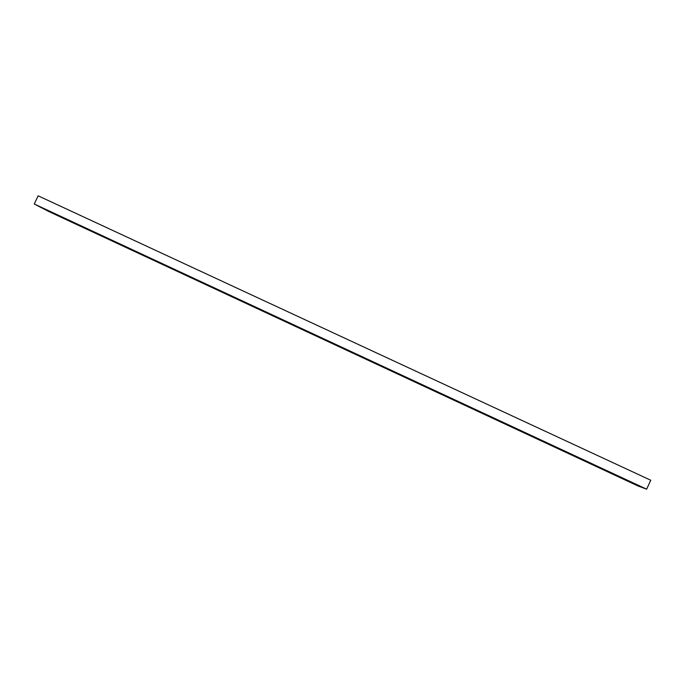 <?xml version="1.0" encoding="UTF-8"?>
<svg xmlns="http://www.w3.org/2000/svg" width="685" height="685" viewBox="0 0 685 685"><rect width="100%" height="100%" fill="white"/><g stroke="black" fill="none" stroke-linecap="round" stroke-linejoin="round"><path stroke-width="1.03" d="M626.064 479.825L629.935 481.623L626.064 479.825M622.828 478.669L626.629 480.433L622.828 478.669M34.25 203.993L48.815 211.528L638.232 486.067L646.649 489.176L650.75 480.236L38.146 195.824L34.25 203.993L646.649 489.176"/></g></svg>
